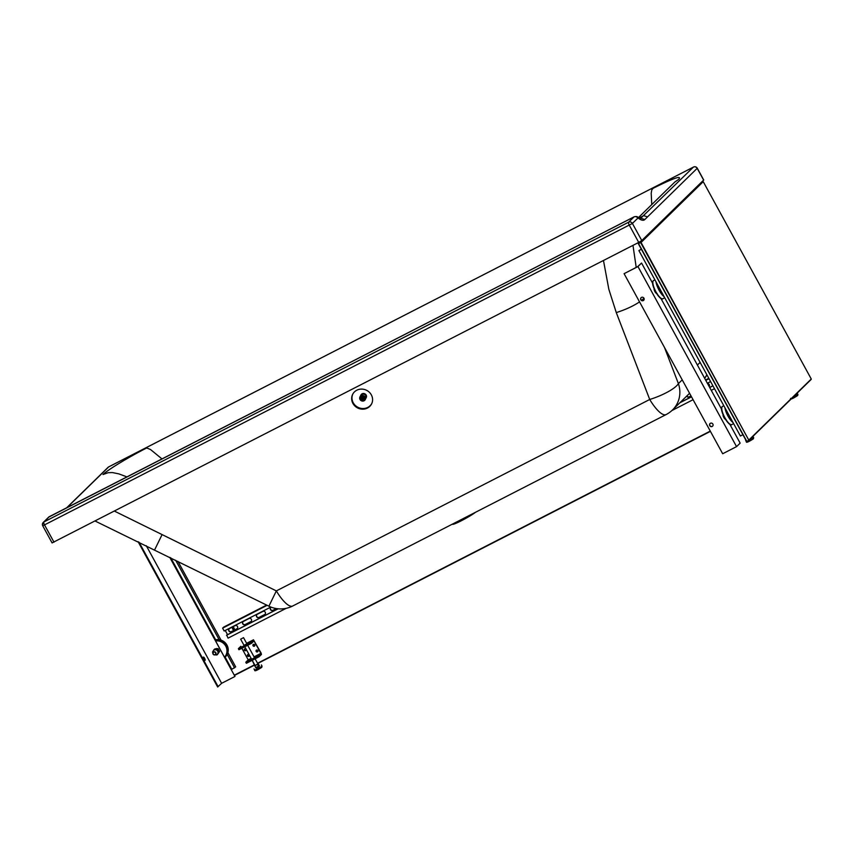 <?xml version="1.0" encoding="UTF-8"?>
<svg xmlns="http://www.w3.org/2000/svg" width="854" height="854" viewBox="0 0 854 854"><rect width="100%" height="100%" fill="white"/><g stroke="black" fill="none" stroke-linecap="round" stroke-linejoin="round"><path stroke-width="1.28" d="M475.336 512.379A13.429 1.174 151.3 0 1 463.594 519.574A13.429 1.174 151.3 0 1 452.983 524.313A13.429 1.174 151.3 0 1 452.727 524.303L452.321 524.175M352.809 394.057A10.611 9.906 -153.3 0 0 353.428 403.109A10.611 9.906 -153.3 0 0 362.758 408.532A10.611 9.906 -153.3 0 0 371.757 403.568M371.138 394.516A10.611 9.906 26.7 0 1 371.597 403.899A10.611 9.906 26.7 0 1 362.619 409.183A10.611 9.906 26.7 0 1 353.108 403.761A10.611 9.906 26.7 0 1 352.638 394.377A10.611 9.906 26.7 0 1 361.626 389.093A10.611 9.906 26.7 0 1 371.138 394.516M52.201 542.834L638.728 242.419L641.781 240.55L632.408 223.438L42.764 525.786M53.994 542.205L44.621 525.093A2.861 0.843 -117.1 0 1 43.746 522.52A2.861 0.843 -117.1 0 1 43.885 521.975L49.297 516.691A6.117 1.815 -117.1 0 1 49.436 516.595A6.117 1.815 -117.1 0 1 49.596 516.542M651.751 204.586L651.207 193.217L651.783 189.876L653.182 188.275C673.625 178.048 682.143 175.081 678.716 179.372L674.927 181.945L638.386 217.642M641.781 240.55L703.728 180.002L697.291 168.227L647.513 216.895L643.724 215.646L639.027 218.058M161.961 458.897L150.55 449.546L146.707 447.955C128.292 457.328 107.348 470.074 103.003 474.536L108.159 472.689L112.461 472.572L118.813 473.874L126.915 476.874M693.565 167.032A2.861 0.843 62.9 0 0 693.48 167.064A2.861 0.843 62.9 0 0 693.416 167.106L640.361 218.624M108.821 466.828A2.861 0.843 62.9 0 0 108.746 466.85L693.48 167.064A2.861 2.861 0 0 1 697.291 168.227M703.653 180.13L697.206 168.355A2.861 2.722 -134.3 0 0 693.416 167.106L108.682 466.903A2.861 2.722 45.7 0 0 108.052 467.351L66.708 507.746M647.513 216.895L644.813 219.542A27.339 8.102 -117.1 0 1 638.568 218.304A3.267 0.971 62.9 0 0 637.821 218.154L632.408 223.438A2.861 2.722 -134.3 0 0 628.619 222.189L43.885 521.975A2.861 2.722 45.7 0 0 43.255 522.434A2.861 2.861 0 0 0 42.753 525.84L52.115 542.963M638.728 242.419L629.355 225.296A2.861 0.843 -117.1 0 1 628.619 222.189L634.031 216.905L49.297 516.691A2.861 2.722 45.7 0 0 48.667 517.14L43.255 522.434M108.052 467.351A2.861 2.861 0 0 1 108.746 466.85L108.746 466.85A2.861 0.843 62.9 0 0 108.682 466.903L67.05 507.564M95.2 521.079L268.903 606.191L276.344 590.904L649.723 399.48A26.527 6.64 158.9 0 0 678.396 383.606L682.229 379.87M636.209 267.398L632.974 245.365M643.927 298.142A26.527 6.64 158.9 0 1 641.578 300.341M639.529 301.878A26.527 6.64 158.9 0 1 616.278 312.585L649.723 399.48A26.527 7.857 -117.1 0 0 666.099 414.574A26.527 26.527 0 0 0 672.536 409.941A26.527 25.225 -134.3 0 0 678.396 383.606L664.497 347.493M641.002 249.411L641.034 248.631M641.354 249.229L638.888 250.574L641.397 249.293M638.888 250.574L740.397 435.999L742.905 434.707M224.933 657.74A1.836 1.751 45.6 0 1 225.499 657.783M209.315 629.217A1.836 1.751 45.6 0 1 209.881 629.259M201.501 614.955A1.836 1.751 45.6 0 1 202.078 614.997M193.698 600.693A1.836 1.751 45.6 0 1 194.264 600.736M185.884 586.431A1.836 1.751 45.6 0 1 186.46 586.474M178.08 572.159A1.836 1.751 45.6 0 1 178.646 572.201M170.266 557.897A1.836 1.751 45.6 0 1 170.843 557.94M227.911 652.659L235.672 666.846L231.818 669.322L225.136 657.132M177.931 561.377L221.026 640.094M175.657 560.267L219.126 639.657M227.217 654.431L234.594 667.903M170.8 557.865L215.656 639.817M752.139 437.152L752.929 436.373M797.188 393.096L796.398 393.875M656.107 292.698L657.164 293.595M656.16 293.221L656.15 293.21A2.647 0.779 -117.1 0 1 656.15 293.21A2.647 0.779 -117.1 0 1 654.911 291.598A2.647 0.779 -117.1 0 1 654.111 289.303L654.239 288.246L654.911 291.598L656.31 293.317M725.025 418.567L723.829 417.467L723.146 414.115L723.018 415.172A2.647 0.779 62.9 0 0 723.829 417.467A2.647 0.779 62.9 0 0 725.057 419.079A2.647 0.779 62.9 0 0 725.067 419.09L725.078 419.09M725.217 419.186L726.081 419.463M712.652 426.114A1.836 1.751 45.6 0 1 710.09 423.499M712.183 426.477A1.836 1.751 -134.4 0 0 712.727 423.851A1.836 1.751 -134.4 0 0 710.026 423.563A1.836 1.751 -134.4 0 0 712.183 426.477M643.745 300.245A1.836 1.751 45.6 0 1 641.183 297.619M643.275 300.597A1.836 1.751 45.6 0 1 641.108 297.683A1.836 1.751 45.6 0 1 643.809 297.982A1.836 1.751 45.6 0 1 643.275 300.597M637.575 266.694L641.557 263.043L637.959 266.565L624.093 273.675L637.575 266.694M641.557 263.043L652.659 283.314M660.932 298.43L721.577 409.194M729.85 424.299L740.151 443.119L736.554 446.631L722.676 453.752L624.093 273.675M637.959 266.565L736.554 446.631M656.021 281.884A10.205 3.021 62.9 0 0 664.113 296.648M733.02 422.527A10.205 3.021 -117.1 0 1 724.939 407.753M217.631 649.2L218.144 648.698L216.702 648.56L214.642 649.019L217.631 649.2L219.094 651.869L219.606 651.378L218.144 648.698M219.094 651.869L217.578 654.367L219.606 651.378M212.913 652.744A2.647 2.519 45.6 0 1 213.222 650.908L214.034 649.616L217.524 649.296L214.642 649.019M213.19 653.491L212.507 652.104L213.222 650.908A2.647 2.519 45.6 0 1 217.706 651.186L218.485 652.467L216.969 654.965L218.998 651.976L217.524 649.296M216.969 654.965L213.98 654.783M214.984 654.858A2.647 2.519 -134.4 0 0 215.421 654.922A2.647 2.519 45.6 0 0 217.706 651.186L217.023 649.798M213.03 654.057A1.633 1.548 45.6 0 1 213.276 652.178A1.633 1.548 45.6 0 1 215.806 652.637A1.633 1.548 45.6 0 1 215.56 654.516A1.633 1.548 45.6 0 1 213.03 654.057M215.528 652.808A1.377 1.313 -134.4 0 0 213.703 652.2A1.377 1.313 -134.4 0 0 213.19 654.004A1.377 1.313 -134.4 0 0 215.016 654.602A1.377 1.313 -134.4 0 0 215.528 652.808M203.337 657.11A1.836 0.544 62.9 0 0 203.775 659.042A1.836 0.544 62.9 0 0 205.056 660.356A1.836 0.544 62.9 0 0 205.099 660.323A1.836 0.544 62.9 0 0 204.661 658.402A1.836 0.544 62.9 0 0 203.38 657.089A1.836 0.544 62.9 0 0 203.337 657.11M138.102 541.703L217.642 686.968L221.624 683.307L146.333 545.802M221.624 683.307L234.978 676.464L169.765 557.363M234.978 676.464L170.053 557.502M218.154 686.701L139.021 542.162M204.672 660.227A1.836 0.544 62.9 0 0 203.252 657.473M215.187 639.934A10.205 9.704 45.6 0 1 225.445 656.822L224.783 657.473A10.205 9.704 45.6 0 0 215.486 640.479M227.548 634.671L225.242 630.455M231.274 631.736A1.836 1.751 45.6 0 1 229.118 628.822A1.836 1.751 45.6 0 1 229.523 628.523L235.074 625.683A1.836 1.751 45.6 0 1 237.231 628.597A1.836 1.751 45.6 0 1 236.825 628.886L231.455 631.565L237.006 628.715A1.836 1.751 -134.4 0 0 237.316 628.501M243.401 621.413L248.952 618.563A1.836 1.751 45.6 0 1 251.108 621.488A1.836 1.751 45.6 0 1 250.702 621.776L245.151 624.616A1.836 1.751 45.6 0 1 242.995 621.701A1.836 1.751 45.6 0 1 243.401 621.413M257.267 614.293L262.818 611.453A1.836 1.751 45.6 0 1 264.986 614.368A1.836 1.751 45.6 0 1 264.58 614.656L259.029 617.506A1.836 1.751 45.6 0 1 256.862 614.592A1.836 1.751 45.6 0 1 257.267 614.293M271.145 607.183L271.156 607.173A1.836 1.751 45.6 0 0 270.601 609.809A1.836 1.751 45.6 0 0 272.906 610.386L276.418 608.592M691.046 395.978L689.157 396.95A1.836 1.751 45.6 0 1 686.701 396.107M707.56 383.585A1.836 1.751 45.6 0 1 709.151 386.499M714.51 388.698L711.265 390.363M693.074 399.693L671.874 410.56M286.197 608.326L228.071 638.141L226.694 635.109L278.009 608.795M708.82 378.322L705.585 379.987M266.629 605.08L223.684 627.092L222.606 628.149L224.164 631.01L270.857 607.066M229.214 628.736A1.836 1.751 -134.4 0 0 231.455 631.565M243.08 621.616A1.836 1.751 -134.4 0 0 245.333 624.445L250.884 621.595A1.836 1.751 -134.4 0 0 251.193 621.392M256.958 614.506A1.836 1.751 -134.4 0 0 259.21 617.335L264.761 614.485A1.836 1.751 -134.4 0 0 265.071 614.282M270.835 607.386A1.836 1.751 -134.4 0 0 273.088 610.215L276.29 608.571M686.872 395.936A1.836 1.751 -134.4 0 0 689.338 396.768L691.003 395.914M712.909 385.784L709.674 387.449M691.484 396.768L679.976 402.672M712.941 385.848L709.706 387.513M691.516 396.832L679.795 402.842M278.148 608.806L226.513 635.28M709.044 378.717L705.799 380.382M267.131 605.326L222.606 628.149M710.603 381.567L707.358 383.232M247.777 654.602A1.025 0.971 -134.4 0 0 249.176 656.032M248.834 656.342A1.025 0.971 45.6 0 1 247.628 654.719A1.025 0.971 45.6 0 1 249.133 654.879A1.025 0.971 45.6 0 1 248.834 656.342M244.66 648.901A1.025 0.971 -134.4 0 0 246.059 650.332M245.706 650.641A1.025 0.971 -134.4 0 0 246.005 649.179A1.025 0.971 -134.4 0 0 244.511 649.019A1.025 0.971 -134.4 0 0 245.706 650.641M256.456 650.161A1.025 0.971 -134.4 0 0 257.855 651.591M256.531 650.107A1.025 0.971 -134.4 0 0 256.232 651.57A1.025 0.971 -134.4 0 0 257.727 651.73A1.025 0.971 -134.4 0 0 256.531 650.107M253.328 644.45A1.025 0.971 -134.4 0 0 254.727 645.88M253.403 644.407A1.025 0.971 45.6 0 1 254.609 646.03A1.025 0.971 45.6 0 1 253.104 645.87A1.025 0.971 45.6 0 1 253.403 644.407M246.891 643.799L244.03 645.368M259.018 656.811L261.452 654.442L261.132 653.107L253.478 639.795L251.023 642.197L251.599 643.265L254.033 640.884L260.865 653.374L258.442 655.744L259.018 656.811L246.358 663.302L245.781 662.234L258.442 655.744M240.849 646.286L238.362 648.688L238.939 649.755L251.599 643.265M251.023 642.197L238.362 648.688M241.853 648.261L248.204 659.864L245.781 662.234M260.865 653.374L254.044 656.865M251.14 658.359L248.204 659.864M255.752 667.636L259.338 665.672M255.1 665.576L257.919 664.081L254.78 665.864L252.208 660.302L255.1 665.576L257.908 663.921M243.465 637.692L240.647 639.187L243.465 637.692M254.78 665.864L255.954 667.999L258.73 666.579L259.445 665.874L258.271 663.729M257.556 664.433L258.73 666.579M640.639 241.351L638.472 243.465L746.812 441.369L748.894 440.301L640.553 242.397L703.226 181.667L811.268 379.005L703.226 181.667L701.187 182.532L702.757 181.582M746.812 441.369L638.472 243.465L641.055 242.472L748.894 440.301M248.397 654.516A0.715 0.683 -134.4 0 0 249.283 655.424M249.315 655.264A0.715 0.683 45.6 0 1 248.012 655.498A0.715 0.683 45.6 0 1 248.557 654.495M253.948 644.364A0.715 0.683 -134.4 0 0 254.834 645.272M254.855 645.101A0.715 0.683 45.6 0 1 253.553 645.346A0.715 0.683 45.6 0 1 254.108 644.343M232.982 627.701A0.918 0.875 -134.4 0 0 234.177 628.928M234.135 628.128A0.918 0.875 -134.4 0 0 232.715 627.871A0.918 0.875 -134.4 0 0 232.576 628.928A0.918 0.875 -134.4 0 0 233.996 629.184A0.918 0.875 -134.4 0 0 234.135 628.128M227.666 662.725A0.918 0.875 -134.4 0 0 226.886 661.306M180.813 577.155A0.918 0.875 -134.4 0 0 180.034 575.735M360.676 399.256L361.882 396.822A1.879 1.751 -153.3 0 0 362.181 397.323L361.061 399.779L363.067 400.398L364.647 398.775L363.847 396.929L361.829 396.726A1.879 1.751 -153.3 0 0 361.882 396.822L361.093 399.501M364.071 400.782A2.957 2.765 -153.3 0 0 365.117 397.014A2.957 2.765 -153.3 0 0 359.95 396.961A2.957 2.765 -153.3 0 0 364.071 400.782M363.804 400.569A2.551 2.381 -153.3 0 0 364.701 397.323A2.551 2.381 -153.3 0 0 361.253 396.277A2.551 2.381 -153.3 0 0 360.356 399.523A2.551 2.381 -153.3 0 0 363.804 400.569M365.234 399.619L365.928 398.242A2.957 2.765 -153.3 0 0 361.818 394.42A2.957 2.765 -153.3 0 0 360.644 395.583L359.95 396.961M361.648 394.505A2.647 2.477 26.7 0 1 366.195 396.79M366.067 397.911A2.957 2.765 -153.3 0 0 363.292 393.481A2.957 2.765 -153.3 0 0 360.826 395.274M360.794 398.999L361.882 396.811L360.783 398.967M361.584 396.608L360.505 398.839M361.829 396.726L360.719 397.857M364.541 398.562L364.092 399.491M363.729 399.864L364.434 398.466L363.697 399.885M363.228 400.12L364.562 398.081M364.316 397.975A1.9 1.772 26.7 0 1 364.274 397.985L363.196 400.142M362.662 400.216L363.719 398.049A1.879 1.751 -153.3 0 0 364.284 397.953L364.274 397.985A1.879 1.751 -153.3 0 0 364.38 397.921M361.541 399.896L362.608 397.708L363.697 398.071A1.9 1.772 26.7 0 0 363.74 398.071L364.135 398.263M362.619 397.74A1.9 1.772 26.7 0 1 362.587 397.718L362.608 397.708A1.879 1.751 -153.3 0 1 362.181 397.323L362.149 397.313A1.9 1.772 26.7 0 0 362.181 397.345L362.608 397.708A1.879 1.751 -153.3 0 0 363.719 398.049L362.619 400.216M363.142 397.964L363.121 397.975A1.9 1.772 26.7 0 0 363.153 397.985L362.075 400.142M363.121 397.975L362.032 400.131M362.587 397.718L361.498 399.864M361.754 397.099L361.071 399.469M361.359 396.961L360.655 398.412M42.7 524.11A2.861 2.466 -45.5 0 1 43.746 522.52M634.415 216.745A6.117 1.815 62.9 0 0 634.159 216.799A6.117 1.815 62.9 0 0 634.031 216.905A2.861 2.722 -134.3 0 1 637.821 218.154M644.813 219.542L641.012 218.282A24.488 7.259 -117.1 0 1 640.543 218.645L637.863 217.268C637.426 216.5 636.187 216.34 634.159 216.799L48.667 517.14M638.568 218.304A2.861 2.327 -52.8 0 0 637.863 217.268M704.625 378.237A26.527 25.225 -134.3 0 0 706.856 374.725M268.903 606.191A26.527 26.527 0 0 0 292.719 605.998A26.527 7.857 -117.1 0 1 276.344 590.904L114.553 511.162M700.109 362.406L697.408 365.053M154.627 549.901L162.079 534.615M616.278 312.585L608.849 289.335L603.468 260.491M753.559 437.835L753.441 438.775C750.271 440.877 745.894 443.407 746.343 441.667L753.559 437.835M753.26 438.903L747.538 441.838M797.252 393.128L797.817 394.559L792.459 397.718M791.797 398.562L797.519 395.626M662.853 298.719C660.569 301.708 649.841 284.318 653.235 280.785L653.545 280.56A10.205 3.021 62.9 0 0 653.321 280.72A10.205 3.021 62.9 0 0 655.733 291.427A10.205 3.021 62.9 0 0 662.853 298.719L664.722 297.758M661.54 298.58A9.789 2.893 -117.1 0 1 655.274 291.139A9.789 2.893 -117.1 0 1 652.883 281.703M722.238 406.589A10.205 3.021 -117.1 0 1 722.463 406.429L722.142 406.653C718.758 410.187 729.487 427.587 731.771 424.587A10.205 3.021 -117.1 0 1 724.651 417.296A10.205 3.021 -117.1 0 1 722.238 406.589M721.801 407.571A9.789 2.893 62.9 0 0 724.192 417.008A9.789 2.893 62.9 0 0 730.458 424.459M731.995 424.427A10.205 3.021 -117.1 0 1 731.771 424.587L733.629 423.637M224.581 657.089A9.789 9.319 -134.4 0 0 215.731 640.927M253.446 639.817L246.625 643.318L253.478 639.795M261.932 666.355L261.815 667.294C258.645 669.397 254.268 671.938 254.716 670.187L261.932 666.355M261.634 667.433L255.912 670.369M749.097 439.799L811.268 379.005M703.226 181.667L641.055 242.472M811.076 379.496L749.033 440.173M234.444 675.108L254.641 664.743M257.545 663.259L710.272 431.11M710.421 431.366L257.684 663.515L710.421 431.366M254.78 665.01L234.583 675.365L254.78 665.01M363.505 400.248L364.412 398.444M362.886 400.419L363.964 398.263M362.416 400.419L363.505 398.263M362.224 400.398L363.313 398.231M361.776 400.259L362.865 398.103M361.605 400.174L362.683 398.017M361.21 399.918L362.299 397.75M361.061 399.779L362.149 397.622M360.772 399.426L361.861 397.27M362.011 397.078L362.929 396.608M704.635 378.258A26.527 26.527 0 0 0 706.92 374.842M689.573 393.299L672.536 409.941M292.719 605.998L666.099 414.574M752.993 436.405L753.676 437.654M745.659 440.418L746.343 441.667M797.935 394.367L797.7 395.498C794.53 397.601 790.153 400.131 790.59 398.391M654.911 279.856L653.545 280.56M723.829 405.725L722.463 406.429M261.367 664.924L262.05 666.173M254.033 668.938L254.716 670.187M243.518 637.628L246.966 643.927L243.518 637.628M247.692 645.272L254.535 657.751L247.692 645.272M255.111 658.818L257.961 664.006L255.111 658.818M240.647 639.187L244.105 645.496L240.647 639.187M244.788 646.756L251.62 659.235L244.788 646.756M748.969 440.248L811.161 379.432M638.365 243.753L746.492 441.251M638.397 243.518L640.585 241.372"/></g></svg>
